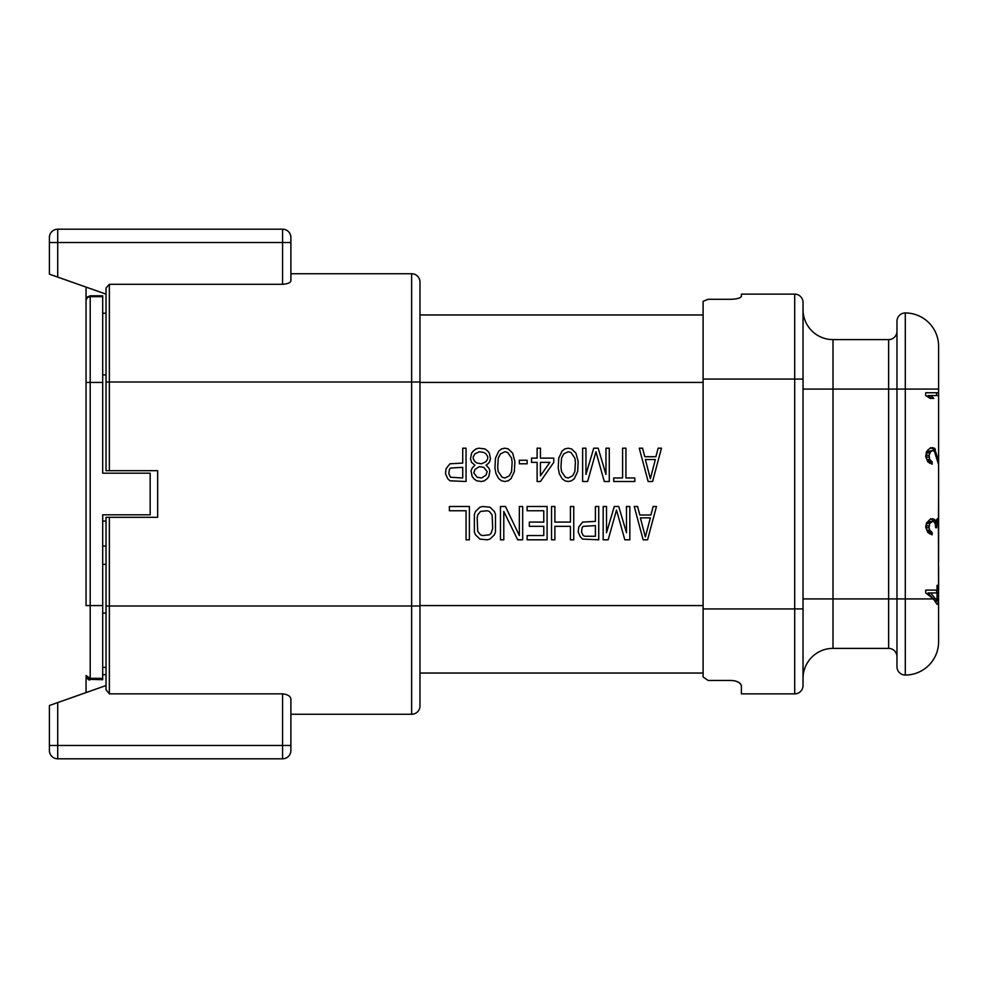 <?xml version="1.0" encoding="UTF-8"?>
<svg xmlns="http://www.w3.org/2000/svg" width="988" height="988" viewBox="0 0 988 988"><rect width="100%" height="100%" fill="white"/><g stroke="black" fill="none" stroke-linecap="round" stroke-linejoin="round"><path stroke-width="1.48" d="M86.042 675.631L86.042 675.533C87.426 679.225 88.821 680.621 90.204 679.707L86.042 675.545A4.162 4.162 0 0 0 86.895 678.064M102.69 678.348L102.69 514.822L150.164 514.822L150.164 473.178L102.69 473.178L102.69 295.807L90.204 295.807L87.265 297.03L86.042 299.969L86.042 605.582L90.204 605.582L90.204 678.348L86.042 675.545A4.162 3.816 180 0 0 90.204 679.349L102.69 679.707L102.69 678.348L90.204 678.348L90.204 679.349M90.204 295.807L90.204 296.659L87.611 297.376L86.042 299.969L86.042 287.088M938.6 641.731A33.308 33.308 0 0 1 905.292 675.039A33.308 33.308 0 0 0 938.6 641.731L938.427 521.145L937.847 520.676L937.229 521.615L936.636 527.753L935.673 527.753L935.093 523.035L933.005 521.145L929.671 523.504L929.091 527.753L929.671 530.111L932.153 532.47L932.153 534.829L927.856 532.47L925.707 527.283L926.472 523.035L930.214 519.256L934.463 519.256L936.179 522.096L936.636 519.737L938.279 518.317L938.6 520.923L938.6 464.693L934.463 451.479L933.005 450.528L930.733 451.479L929.091 455.246L929.671 459.494L932.153 461.853L932.153 464.212L927.856 461.853L925.707 456.666L926.472 451.948L927.856 450.059L930.214 448.169L934.463 448.169L938.588 460.914L938.6 395.571L930.733 395.571L933.771 398.399L930.214 398.399L925.707 395.571L925.707 392.742L938.6 392.742L938.6 346.269A33.308 33.308 0 0 0 905.292 312.961A33.308 33.308 0 0 1 938.6 346.269M938.6 561.456L938.6 530.358M936.599 590.095L936.599 592.924M290.892 745.483L290.892 699.269C290.694 696.305 287.916 694.49 282.568 693.835L282.568 745.483L290.892 745.483L290.892 750.485L290.892 745.483M282.568 284.297L282.568 242.517L290.892 242.517L290.892 237.515L290.892 280.74C290.534 282.729 287.755 283.914 282.568 284.297L109.359 284.297L109.359 381.998L419.974 381.998L419.974 705.938A8.324 8.324 0 0 1 411.638 714.262L290.892 714.262M290.892 273.738L411.638 273.738A8.324 8.324 0 0 1 419.974 282.062L419.974 381.998M106.025 685.536L49.4 705.518L49.4 745.483L57.724 745.483L57.724 758.809A8.324 8.324 0 0 1 49.4 750.485L49.4 745.483L49.4 750.485A8.324 8.324 0 0 0 57.724 758.809L282.568 758.809L282.568 745.483L57.724 745.483L57.724 702.579L51.907 704.629M109.359 284.297L106.025 288.002L106.025 470.683L157.66 470.683L157.66 517.317L106.025 517.317L106.025 689.698L109.359 693.835L282.568 693.835M282.568 758.809A8.324 8.324 -179.3 0 0 290.892 750.485A8.324 8.324 0 0 1 282.568 758.809A8.324 8.324 0 0 0 290.892 750.485M290.892 237.515A8.324 8.324 -133.3 0 0 282.568 229.191L57.724 229.191L57.724 277.097L106.025 294.14M282.568 229.191L282.568 242.517L49.4 242.517L49.4 274.158L57.724 277.097L49.4 274.158L49.4 273.083M49.4 705.518L49.4 706.581M49.4 707.099L49.4 710.817L49.4 707.099M703.098 673.038L419.974 673.038M703.098 314.962L419.974 314.962M49.4 272.577L49.4 268.86M49.4 242.517L49.4 237.515A8.324 8.324 0 0 1 57.724 229.191A8.324 8.324 0 0 0 49.4 237.515M86.042 692.588L86.042 678.04L86.722 677.805M102.69 674.705L106.025 674.705M445.502 473.709L447.725 478.674L449.948 480.798L466.052 481.514L466.052 448.194L462.717 448.194L462.717 463.088L449.948 463.792L446.057 468.757L445.502 473.709M487.146 464.496L486.034 465.212L488.813 468.04L489.925 470.881L488.813 476.549L487.146 478.674L484.367 480.798L481.588 481.514L476.599 480.798L473.82 478.674L472.153 476.549L471.041 470.881L472.153 468.04L474.932 465.212L471.597 462.372L470.486 458.827L471.597 453.159L473.264 451.034L476.043 448.91L478.822 448.194L484.923 448.91L487.702 451.034L489.369 453.159L490.48 458.827L489.369 462.372L487.146 464.496M514.896 461.668L514.34 471.585L511.018 478.674L508.24 480.798L504.905 481.514L501.583 480.798L498.804 478.674L496.025 473.709L494.914 468.04L495.47 458.123L498.804 451.034L501.583 448.91L504.905 448.194L508.24 448.91L512.686 453.159L514.896 461.668M519.342 463.792L519.342 460.247L527.11 460.247L527.11 463.792L519.342 463.792M553.762 462.372L540.436 481.514L537.114 481.514L537.114 462.372L531.556 462.372L531.556 458.123L537.114 458.123L537.114 448.194L540.436 448.194L540.436 458.123L553.762 458.123L553.762 462.372M578.19 461.668L577.634 471.585L574.3 478.674L571.533 480.798L568.199 481.514L564.864 480.798L562.086 478.674L559.319 473.709L558.208 468.04L558.763 458.123L562.086 451.034L564.864 448.91L568.199 448.194L571.533 448.91L575.967 453.159L578.19 461.668M585.958 474.425L585.958 448.194L582.636 448.194L582.636 481.514L587.625 481.514L595.949 451.738L604.286 481.514L609.275 481.514L609.275 448.194L605.953 448.194L605.953 474.425L598.172 448.194L593.739 448.194L585.958 474.425M613.721 481.514L634.815 481.514L634.815 477.97L625.935 477.97L625.935 448.194L622.601 448.194L622.601 477.97L613.721 477.97L613.721 481.514M648.14 481.514L652.586 481.514L661.466 448.194L658.132 448.194L655.909 456.703L644.806 456.703L642.583 448.194L639.261 448.194L648.14 481.514M469.374 506.486L469.374 539.806L466.052 539.806L466.052 510.747L449.392 510.747L449.392 506.486L469.374 506.486M489.925 539.09L487.146 539.806L479.921 539.09L475.487 534.841L474.376 532.001L474.376 514.291L475.487 511.451L479.921 507.202L482.7 506.486L489.925 507.202L494.358 511.451L495.47 514.291L495.47 532.001L494.358 534.841L489.925 539.09M519.342 535.545L519.342 506.486L522.677 506.486L522.677 539.806L517.675 539.806L503.794 511.451L503.794 539.806L500.471 539.806L500.471 506.486L505.461 506.486L519.342 535.545M527.11 510.747L543.771 510.747L543.771 522.084L529.333 522.084L529.333 526.332L543.771 526.332L543.771 535.545L527.11 535.545L527.11 539.806L547.105 539.806L547.105 506.486L527.11 506.486L527.11 510.747M570.422 506.486L570.422 522.084L554.873 522.084L554.873 506.486L551.539 506.486L551.539 539.806L554.873 539.806L554.873 526.332L570.422 526.332L570.422 539.806L573.744 539.806L573.744 506.486L570.422 506.486M578.19 532.001L580.413 536.966L582.636 539.09L598.728 539.806L598.728 506.486L595.406 506.486L595.406 521.38L582.636 522.084L578.746 527.049L578.19 532.001M606.509 532.717L606.509 506.486L603.174 506.486L603.174 539.806L608.163 539.806L616.5 510.03L624.824 539.806L629.825 539.806L629.825 506.486L626.491 506.486L626.491 532.717L618.723 506.486L614.277 506.486L606.509 532.717M643.139 539.806L647.585 539.806L656.464 506.486L653.142 506.486L650.919 514.995L639.816 514.995L637.593 506.486L634.259 506.486L643.139 539.806M102.69 667.382L106.025 667.382M450.503 468.04L462.717 467.336L462.717 477.97L450.503 477.253L448.836 473.709L449.392 469.461L450.503 468.04M481.588 477.97L477.155 477.253L473.82 473.005L474.932 469.461L479.378 466.62L483.811 467.336L487.146 471.585L486.034 475.129L481.588 477.97M479.378 451.738L483.811 452.455L486.034 453.875L487.702 456.703L487.702 458.827L486.034 461.668L481.588 463.792L477.155 463.088L474.932 461.668L473.264 458.827L473.264 456.703L474.932 453.875L479.378 451.738M512.13 462.372L511.574 471.585L509.351 475.833L504.905 477.97L502.139 477.253L498.248 471.585L497.693 467.336L498.248 458.123L500.471 453.875L504.905 451.738L507.684 452.455L511.574 458.123L512.13 462.372M540.436 462.372L549.871 462.372L540.436 475.833L540.436 462.372M575.411 462.372L574.855 471.585L572.632 475.833L568.199 477.97L565.42 477.253L561.53 471.585L560.974 467.336L561.53 458.123L563.753 453.875L568.199 451.738L570.978 452.455L574.855 458.123L575.411 462.372M655.353 459.544L650.363 478.674L645.362 459.544L655.353 459.544M489.369 534.841L482.7 535.545L480.477 534.841L477.71 531.297L477.155 517.836L477.71 514.995L480.477 511.451L487.146 510.747L489.369 511.451L492.135 514.995L492.691 528.457L491.036 533.421L489.369 534.841M583.192 526.332L595.406 525.628L595.406 536.262L584.847 536.262L583.192 535.545L581.524 532.001L582.08 527.753L583.192 526.332M650.363 517.836L645.362 536.966L640.372 517.836L650.363 517.836M102.69 521.059L106.025 521.059M106.025 564.37L102.69 564.37M106.025 313.245L102.69 313.245M741.408 685.944L741.408 693.86L794.698 693.86L794.698 608.917L703.098 608.917L703.098 676.99L708.1 680.448L731.416 680.448C737.258 680.893 740.592 682.72 741.408 685.944L740.592 683.98M803.034 685.536A8.324 8.324 0 0 1 794.698 693.86A8.324 8.324 0 0 0 803.034 685.536L803.034 608.917L794.698 608.917L794.698 294.14L741.408 294.14L741.408 296.326C740.741 297.968 737.419 298.956 731.416 299.302L708.1 299.302L703.098 301.303L703.098 608.917M738.332 298.339L739.185 298.043M740.543 683.918L738.407 682.202M738.073 682.016L735.084 680.893M734.961 680.868L731.416 680.448M102.69 546.043L106.025 546.043M703.098 301.303L708.1 299.302M803.034 302.464A8.324 8.324 0 0 0 794.698 294.14A8.324 8.324 0 0 1 803.034 302.464L803.034 608.917M703.098 379.083L803.034 379.083L803.034 309.627A29.973 29.973 0 0 0 833.008 339.613L888.632 339.613L833.008 339.613A29.973 29.973 0 0 1 803.034 309.627M888.632 648.387L833.008 648.387A29.973 29.973 0 0 0 803.034 678.373A29.973 29.973 0 0 1 833.008 648.387L888.632 648.387A8.324 8.324 0 0 1 896.968 656.724A8.324 8.324 0 0 0 888.632 648.387L888.632 339.613A8.324 8.324 0 0 0 896.968 331.276A8.324 8.324 0 0 1 888.632 339.613M896.968 500.657L896.968 487.343L896.968 500.657M905.292 675.039L905.292 598.926L896.968 598.926L896.968 389.074L896.968 666.715A8.324 8.324 0 0 0 905.292 675.039A8.324 8.324 0 0 1 896.968 666.715M896.968 321.285A8.324 8.324 0 0 1 905.292 312.961A8.324 8.324 0 0 0 896.968 321.285L896.968 389.074L803.034 389.074M937.97 598.926L937.908 604.261L936.957 604.261L933.512 598.926L925.707 592.924L925.707 590.095L937.044 590.095L937.044 585.378L937.97 585.378L938.6 598.926L937.97 598.926L937.97 592.924L937.044 592.924L937.032 600.951L935.117 600.951M938.6 491.505L938.6 426.544M938.6 392.742L938.6 395.571M938.6 520.923L938.6 532.693M938.6 592.924L937.97 592.924M937.908 604.261L936.957 604.261M935.92 600.951L935.908 602.186M925.707 392.742L936.599 392.742L936.599 395.571M930.733 395.571L928.053 395.571L931.4 398.399L930.214 398.399M935.389 449.12L933.166 449.12L934.327 451.38M934.463 448.169L932.166 448.169L933.166 449.12M933.005 447.7L932.153 447.7M930.56 447.7L932.166 448.169M932.153 461.853L929.634 461.853L929.634 463.249M930.733 460.914L928.053 460.914L929.634 461.853M929.671 459.494L926.855 459.494L928.053 460.914M929.091 457.135L926.201 457.135L926.855 459.494M929.091 455.246L926.201 455.246L926.201 457.135M929.671 452.887L926.855 452.887L926.201 455.246M930.733 451.479L928.053 451.479L926.855 452.887M932.153 450.528L928.053 451.479M938.588 519.737L936.636 519.737M936.587 519.737L936.599 520.923M938.427 521.145L938.6 496.495M938.477 518.786L937.229 518.786M936.179 522.096L934.463 522.096M935.389 520.207L933.166 520.207L934.018 522.096M934.463 519.256L932.166 519.256L933.166 520.207M933.005 518.786L932.153 518.786M930.56 518.786L932.166 519.256M932.153 532.47L929.634 532.47L929.634 533.866M930.733 531.532L928.053 531.532L929.634 532.47M929.671 530.111L926.855 530.111L928.053 531.532M929.091 527.753L926.201 527.753L926.855 530.111M929.091 525.863L926.201 525.863L926.201 527.753M929.671 523.504L926.855 523.504L926.201 525.863M930.733 522.096L928.053 522.096L926.855 523.504M932.153 521.145L928.053 522.096M936.636 527.753L935.673 527.753M936.636 525.863L935.673 525.863M936.846 523.035L935.093 523.035M937.229 521.615L936.278 521.615M935.142 521.615L934.734 523.035M937.847 520.676L936.463 520.676M937.97 590.095L937.044 590.095M937.97 585.378L937.044 585.378M925.707 590.095L934.944 590.095M934.932 600.951L928.053 592.924L937.044 592.924M936.599 591.985L936.599 591.046M937.032 600.951L930.733 592.924M419.974 705.938A8.324 8.324 0 0 1 411.638 714.262L411.638 606.002L109.359 606.002L109.359 693.835M419.974 606.002L411.638 606.002L411.638 273.738A8.324 8.324 0 0 1 419.974 282.062M106.025 606.002L109.359 606.002L109.359 517.317M106.025 381.998L109.359 381.998L109.359 470.683M703.098 605.582L419.974 605.582M703.098 382.418L419.974 382.418M106.025 613.079L102.69 613.079M106.025 374.921L102.69 374.921M102.69 605.582L90.204 605.582L90.204 382.418L86.042 382.418M102.69 382.418L90.204 382.418L90.204 296.659L102.69 296.659M833.008 339.613L833.008 598.926L803.034 598.926M896.968 598.926L833.008 598.926L833.008 648.387M933.808 598.926L905.292 598.926L905.292 389.074L896.968 389.074M938.6 389.074L905.292 389.074L905.292 312.961M937.044 598.926L935.982 598.926M938.6 590.095L938.6 566.914M938.6 518.367L938.6 513.982"/></g></svg>
